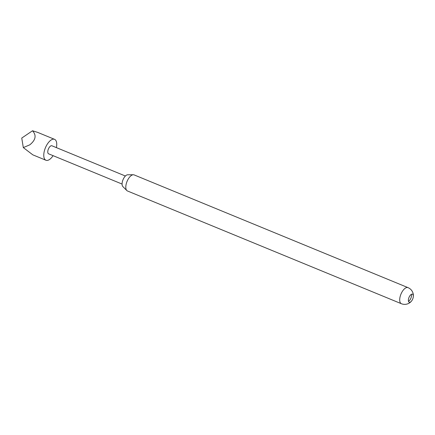 <?xml version="1.0" encoding="UTF-8"?>
<svg xmlns="http://www.w3.org/2000/svg" width="435" height="435" viewBox="0 0 435 435"><rect width="100%" height="100%" fill="white"/><g stroke="black" fill="none" stroke-linecap="round" stroke-linejoin="round"><path stroke-width="0.65" d="M408.601 298.622A4.35 2.017 -67.6 0 1 411.912 294.136A4.35 2.017 -67.6 0 1 412.516 294.185A4.35 2.017 -67.6 0 1 413.25 297.214A4.35 2.017 -67.6 0 1 413.119 297.796A4.35 2.017 -67.6 0 1 411.858 300.601A4.35 2.017 -67.6 0 1 409.808 302.287A4.35 2.017 -67.6 0 1 409.204 302.233A4.35 2.017 -67.6 0 1 408.601 298.622M411.369 294.337A4.35 2.017 -67.6 0 1 411.271 297.034A4.35 2.017 -67.6 0 1 408.498 301.319M53.081 155.659A11.31 5.247 -67.6 0 1 45.952 160.254A11.31 5.247 -67.6 0 1 44.375 150.869A11.31 5.247 -67.6 0 1 54.56 139.336A11.31 5.247 -67.6 0 1 56.392 147.617M54.56 139.336L37.714 132.403L32.511 130.772C36.665 135.334 35.746 140.026 29.765 144.855L23.311 147.59L32.826 154.849L45.952 160.254M122.077 184.059L48.6 153.816A4.35 2.017 -67.6 0 1 47.997 150.206A4.35 2.017 -67.6 0 1 51.912 145.774L125.389 176.017M126.824 190.546L122.844 186.555A6.481 3.007 -67.6 0 1 122.425 181.498A6.481 3.007 -67.6 0 1 127.689 174.783L133.327 174.75A8.7 4.035 112.4 0 0 126.264 183.766A8.7 4.035 112.4 0 0 126.824 190.546A8.7 4.035 112.4 0 0 127.477 190.981L401.38 303.717A8.7 4.035 -67.6 0 1 400.167 296.496A8.7 4.035 -67.6 0 1 406.796 287.519A8.7 4.035 -67.6 0 1 407.997 287.627L134.1 174.892A8.7 4.035 112.4 0 0 133.327 174.75M23.311 147.59L21.75 138.064L32.511 130.772M401.38 303.717A8.7 8.7 0 0 0 411.858 300.601M413.25 297.214A8.7 8.7 0 0 0 407.997 287.627"/></g></svg>

